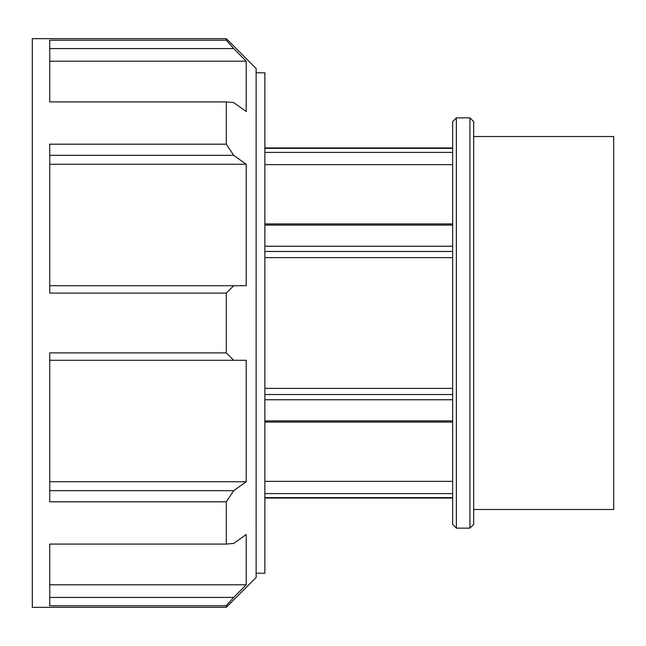 <?xml version="1.0" encoding="UTF-8"?>
<svg xmlns="http://www.w3.org/2000/svg" width="646" height="646" viewBox="0 0 646 646"><rect width="100%" height="100%" fill="white"/><g stroke="black" fill="none" stroke-linecap="round" stroke-linejoin="round"><path stroke-width="0.97" d="M452.644 493.601L264.86 493.601M264.86 497.63L452.644 497.63M264.86 481.343L452.644 481.343M452.644 394.52L264.86 394.52M264.86 399.753L452.644 399.753M264.86 388.391L452.644 388.391M452.644 420.877L264.86 420.877M264.86 422.08L452.644 422.08M452.644 223.92L264.86 223.92M264.86 225.123L452.644 225.123M452.644 246.247L264.86 246.247M264.86 251.48L452.644 251.48M452.644 257.609L264.86 257.609M452.644 164.657L264.86 164.657M469.925 117.871L469.925 528.129L473.655 524.399L473.655 121.601L469.925 117.871L456.375 117.871L456.375 528.129L469.925 528.129M456.375 117.871L452.644 121.601L452.644 524.399L456.375 528.129M452.644 148.37L264.86 148.37M264.86 152.399L452.644 152.399M49.742 48.579L233.699 48.579L226.302 40.238L49.742 40.238L49.742 101.923L226.302 101.923L233.699 102.585L246.207 111.516L246.207 61.209L49.742 61.209M226.302 101.923L226.302 144.195L49.742 144.195L49.742 293.114L226.302 293.114L226.302 352.886L49.742 352.886L49.742 501.805L226.302 501.805L226.302 544.077L49.742 544.077L49.742 605.762L226.302 605.762L226.302 607.337L256.139 577.5L256.139 68.5L226.302 38.663L226.302 40.238M233.699 48.579L246.207 61.209M49.742 155.331L233.699 155.331L226.302 144.195M233.699 155.331L246.207 164.262L246.207 285.702L49.742 285.702M226.302 293.114L233.699 285.702M49.742 360.298L233.699 360.298L226.302 352.886M233.699 360.298L246.207 360.298L246.207 481.738L233.699 490.669L49.742 490.669M226.302 501.805L233.699 490.669M49.742 584.792L246.207 584.792L246.207 534.484L233.699 543.415L226.302 544.077M246.207 584.792L233.699 597.421L49.742 597.421M226.302 605.762L233.699 597.421M226.302 38.663L32.3 38.663L32.3 607.337L226.302 607.337M246.207 164.262L49.742 164.262M49.742 481.738L246.207 481.738M256.139 72.788L264.86 72.788L264.86 573.212L256.139 573.212M473.655 136.516L613.7 136.516L613.7 509.484L473.655 509.484M452.644 498.058L264.86 498.058M452.644 147.942L264.86 147.942"/></g></svg>
